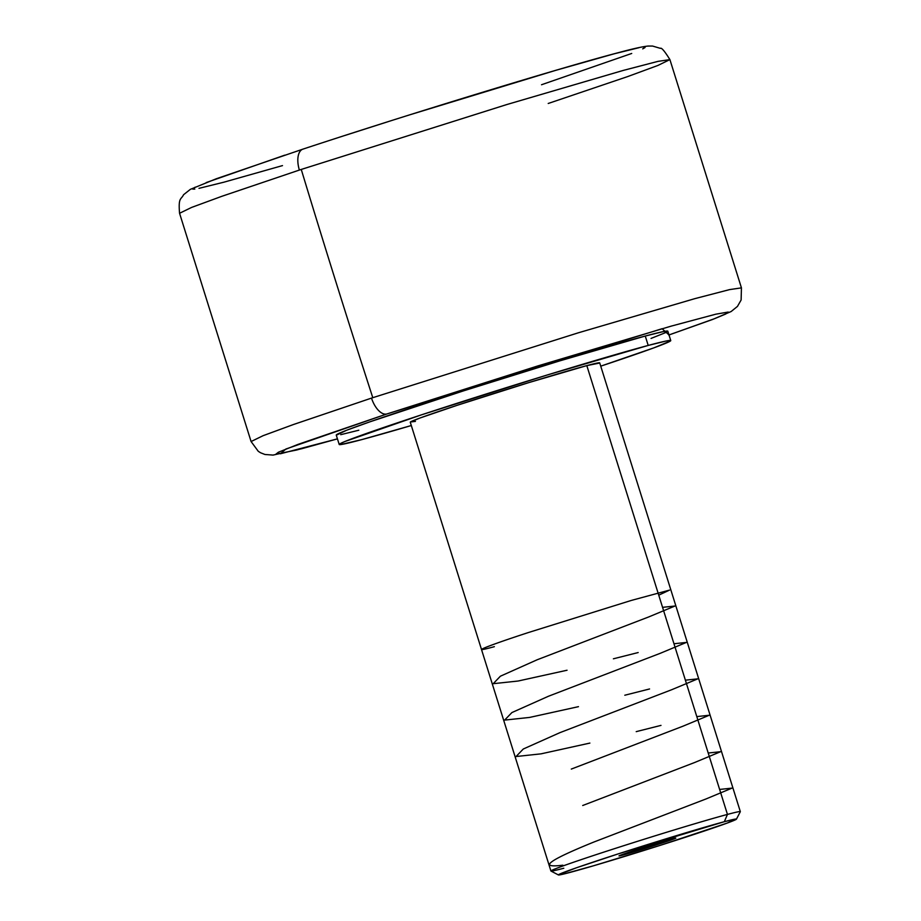 <?xml version="1.0" encoding="UTF-8"?>
<svg xmlns="http://www.w3.org/2000/svg" width="921" height="921" viewBox="0 0 921 921"><rect width="100%" height="100%" fill="white"/><g stroke="black" fill="none" stroke-linecap="round" stroke-linejoin="round"><path stroke-width="1.38" d="M548.214 103.463A256.924 6.274 162.6 0 0 550.102 102.841L627.742 76.558L657.928 65.449L669.912 59.612L658.089 61.35L623.39 70.387L507.091 104.464L301.259 169.441A256.924 6.274 162.6 0 0 299.371 170.063A256.924 6.274 -17.4 0 1 301.259 169.441A6352.16 3155.922 71.8 0 0 372.786 397.688L578.492 332.757L694.895 298.634L729.651 289.597L741.44 287.87L729.57 289.608L694.641 298.703L577.997 332.907L372.786 397.688A6352.16 3155.922 -108.2 0 1 301.259 169.441L506.366 104.683L622.999 70.491L657.974 61.373L669.912 59.612C664.651 51.15 661.462 47.397 660.369 48.353L652.552 46.05L647.97 46.062C642.098 46.718 632.612 48.825 619.511 52.37C562.95 67.049 408.82 114.181 302.928 149.133L216.147 178.812L190.359 189.346L183.567 194.722C181.069 199.938 178.202 196.979 179.56 213.281L191.533 207.455L221.662 196.369L299.371 170.063A19.686 9.935 -108.2 0 1 302.905 149.144A19.686 9.935 -108.2 0 1 303.205 149.052A19.686 9.935 71.8 0 0 302.905 149.144A19.686 9.935 71.8 0 0 299.371 170.063L221.777 196.323L191.58 207.432L179.56 213.281L251.088 441.539L263.141 435.668L293.5 424.5L371.508 398.102A19.686 9.889 71.8 0 0 386.843 413.978L285.89 449.022L280.375 453.788L337.443 438.857L296.527 450.047L275.84 454.226L278.361 452.246L298.093 444.359L386.843 413.978A19.686 9.889 -108.2 0 1 371.508 398.102L293.419 424.535L263.107 435.691L251.088 441.539L258.283 451.325L260.631 452.798L264.937 454.479L273.03 455.089L301.501 448.78L337.443 438.868M622.861 855.068A29.771 0.725 -17.4 0 1 618.993 855.908A29.771 0.725 -17.4 0 1 639.888 848.621A29.771 0.725 -17.4 0 1 671.962 838.927A29.771 0.725 -17.4 0 1 675.818 838.098A29.771 0.725 -17.4 0 1 654.923 845.386A29.771 0.725 -17.4 0 1 622.861 855.068L622.642 854.377L622.861 855.068L619.05 855.839L621.871 854.665L638.161 849.174L675.772 838.168L622.861 855.068M736.432 819.16L740.323 811.7A99.249 2.429 162.6 0 0 727.452 814.417L724.32 821.705A93.297 2.279 -17.4 0 1 736.432 819.16A93.297 2.279 -17.4 0 1 669.912 842.266A93.297 2.279 -17.4 0 1 570.49 872.291A93.297 2.279 -17.4 0 1 558.425 874.95A93.297 2.279 -17.4 0 1 622.815 852.409A93.297 2.279 -17.4 0 1 724.32 821.705L727.452 814.417A99.249 2.429 -17.4 0 1 740.334 811.643L599.698 362.839A99.249 2.429 162.6 0 0 586.815 365.614L727.452 814.417L586.815 365.614L599.525 363.07M648.211 345.433A173.735 4.248 -17.4 0 1 670.764 340.574A173.735 4.248 -17.4 0 1 600.734 366.167L653.979 347.816L670.465 340.977L666.286 340.977L648.211 345.433L645.264 336.038L648.211 345.433L547.224 374.997L421.496 414.83L344.673 441.596L339.504 444.072L340.712 444.567L361.757 439.616A173.735 4.248 -17.4 0 1 339.204 444.475A173.735 4.248 -17.4 0 1 461.133 401.97A173.735 4.248 -17.4 0 1 648.211 345.433M411.319 425.525A173.735 4.248 -17.4 0 1 361.757 439.616L411.319 425.525M670.764 340.574L667.817 331.18A173.735 4.248 162.6 0 0 645.264 336.038L663.339 331.595L667.518 331.583M372.786 397.688A256.924 6.274 162.6 0 0 371.508 398.102A256.924 6.274 -17.4 0 1 372.786 397.688M669.912 59.612L741.44 287.87L741.117 300.016L737.456 306.405L731.159 311.517L712.785 319.391L669.003 334.956L662.095 328.705L386.843 413.978L537.691 365.971L671.236 326.115L715.859 314.176L728.246 312.046L725.713 314.015L714.627 318.643L668.761 335.025M304.943 148.477L302.664 149.225M284.739 155.165L206.2 182.577M195.217 187.17L192.915 188.483M192.777 189.116L194.803 189.07M198.982 188.345L223.884 182.197L282.494 165.607M541.525 84.744L631.714 53.464M642.708 48.871L645.011 47.558M645.149 46.925L643.111 46.971M638.944 47.696L614.031 53.844L555.421 70.433L410.294 114.665M388.225 121.63L345.179 135.387M358.81 430.222L340.747 434.677M336.372 435.184L346.641 430.245L370.092 421.76L463.724 390.803L559.795 360.871L645.264 336.038A173.735 4.248 162.6 0 0 458.186 392.576A173.735 4.248 162.6 0 0 336.257 435.08L339.204 444.475M665.722 332.573L651.032 338.421M415.429 421.404L410.444 421.979L419.861 418.065L457.288 405.263L529.115 382.514L586.815 365.614A99.249 2.429 162.6 0 0 479.933 397.918A99.249 2.429 162.6 0 0 410.271 422.209L550.919 871.001A99.249 2.429 -17.4 0 1 620.57 846.71A99.249 2.429 -17.4 0 1 727.452 814.417A99.249 2.429 162.6 0 0 619.465 847.067A99.249 2.429 162.6 0 0 550.965 871.047L558.425 874.95M563.802 868.227A99.249 2.429 -17.4 0 1 550.919 871.001M724.32 821.705L618.44 853.813L576.546 867.743L558.54 874.685L563.226 874.144L593.504 865.786L659.401 845.616L727.417 822.994L735.626 819.045L724.32 821.705M567.048 670.235L518.062 681.033L493.219 683.693L500.402 676.198L537.058 659.816L648.764 616.92L674.966 606.018L662.556 607.342M638.161 652.552L613.398 658.803M578.469 706.66L529.598 717.424L504.616 720.107L511.903 712.566L548.467 696.241L660.253 653.311L686.398 642.421L673.976 643.756M649.57 688.966L624.806 695.228M589.877 743.086L541.007 753.85L516.059 756.532L523.278 749.015L559.887 732.667L671.628 689.748L697.796 678.846L685.385 680.182M660.99 725.391L636.215 731.642M571.296 769.081L683.117 726.139L709.239 715.249L696.806 716.596M582.717 805.507L694.538 762.553L720.625 751.697L708.214 753.021M562.846 865.199C537.818 868.284 548.248 860.525 594.126 841.932L705.958 798.979L732.045 788.111L719.623 789.447M658.745 595.162L669.509 590.108L631.392 600.411L528.493 632.508C485.885 646.381 467.108 654.175 494.37 646.669"/></g></svg>
